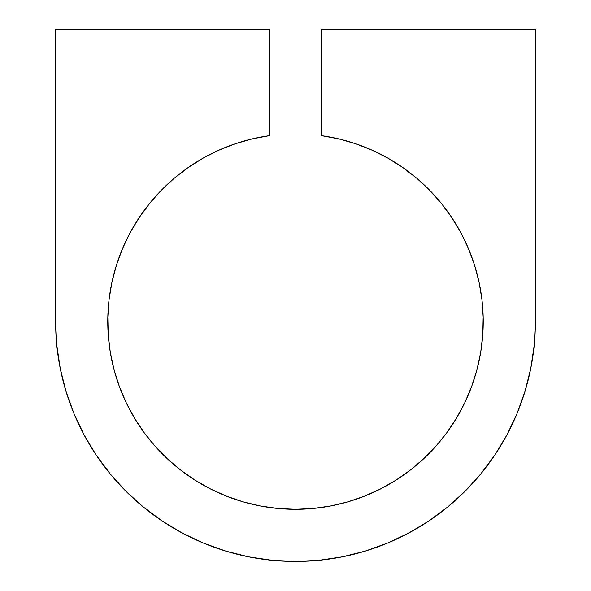 <?xml version="1.0" encoding="UTF-8"?>
<svg xmlns="http://www.w3.org/2000/svg" width="591" height="591" viewBox="0 0 591 591"><rect width="100%" height="100%" fill="white"/><g stroke="black" fill="none" stroke-linecap="round" stroke-linejoin="round"><path stroke-width="0.89" d="M321.57 135.664L338.872 138.922L321.57 135.664L321.57 29.55L535.38 29.55L535.38 321.57A239.88 239.88 0 0 1 295.5 561.45A239.88 239.88 0 0 1 55.62 321.57L56.78 345.085L60.23 368.37L65.956 391.205L73.882 413.368L83.944 434.651L96.052 454.841L110.074 473.753L125.883 491.195L143.325 507.004L162.23 521.026L182.42 533.126L203.703 543.188L225.865 551.122L248.7 556.84L271.986 560.298L295.5 561.45L319.014 560.298L342.3 556.84L365.135 551.122L387.297 543.188L408.58 533.126L428.77 521.026L447.675 507.004L465.117 491.195L480.926 473.753L494.948 454.841L507.056 434.651L517.118 413.368L525.044 391.205L530.77 368.37L534.22 345.085L535.38 321.57L535.38 29.55L321.57 29.55L321.57 135.664A187.731 187.731 0 0 1 453.548 422.883A187.731 187.731 0 0 1 137.452 422.883A187.731 187.731 0 0 1 269.43 135.664L269.43 29.55L55.62 29.55L55.62 321.57L56.78 345.085L60.23 368.37M402.803 167.534L387.903 158.159L372.182 150.225L355.797 143.79L338.872 138.922L355.797 143.79L372.182 150.225L387.903 158.159L402.803 167.534L416.766 178.26L429.657 190.258L441.366 203.4L451.797 217.584L460.854 232.684L468.449 248.567L474.529 265.093L479.035 282.114L481.924 299.482L483.172 317.042L482.773 334.639L480.727 352.133L477.048 369.345L471.773 386.145L464.947 402.375L456.636 417.896L446.907 432.568L435.84 446.264L423.54 458.86L410.117 470.251L395.682 480.335L380.368 489.023L364.307 496.241L347.641 501.914L330.517 506.007L313.09 508.474L295.5 509.302L277.91 508.474L260.483 506.007L243.359 501.914L226.693 496.241L210.632 489.023L195.318 480.335L180.883 470.251L167.46 458.86L155.16 446.264L144.093 432.568L134.364 417.896L126.053 402.375L119.227 386.145L113.952 369.345L110.273 352.133L108.227 334.639L107.828 317.042L109.076 299.482L111.965 282.114L116.471 265.093L122.551 248.567L130.146 232.684L139.203 217.584L149.634 203.4L161.343 190.258L174.234 178.26L188.197 167.534L203.097 158.159L218.818 150.225L235.203 143.79L252.128 138.922L269.43 135.664L269.43 29.55L55.62 29.55L55.62 321.57M416.766 178.26L429.657 190.258M460.854 232.684L468.449 248.567L474.529 265.093L479.035 282.114L481.924 299.482L483.172 317.042M480.727 352.133L477.048 369.345L471.773 386.145L464.947 402.375L456.636 417.896L446.907 432.568L435.84 446.264L423.54 458.86M380.368 489.023L364.307 496.241M347.641 501.914L330.517 506.007M260.483 506.007L243.359 501.914L226.693 496.241L210.632 489.023M167.46 458.86L155.16 446.264L144.093 432.568L134.364 417.896L126.053 402.375M110.273 352.133L108.227 334.639L107.828 317.042M109.076 299.482L111.965 282.114L116.471 265.093L122.551 248.567L130.146 232.684M139.203 217.584L149.634 203.4L161.343 190.258L174.234 178.26L188.197 167.534L203.097 158.159L218.818 150.225M65.956 391.205L73.882 413.368L83.944 434.651M110.074 473.753L125.883 491.195L143.325 507.004M248.7 556.84L271.986 560.298M319.014 560.298L342.3 556.84L365.135 551.122M507.056 434.651L517.118 413.368L525.044 391.205L530.77 368.37L534.22 345.085"/></g></svg>
